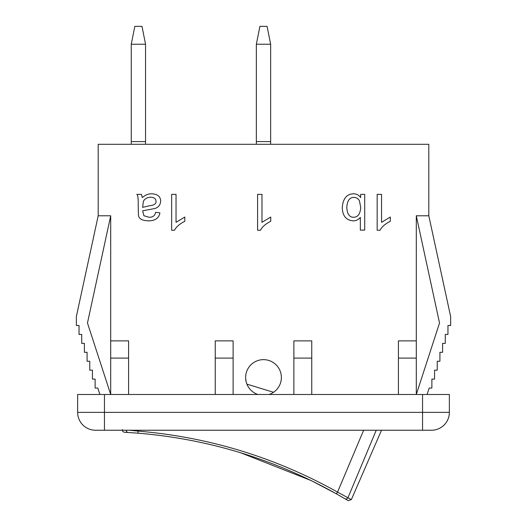 <?xml version="1.0" encoding="UTF-8"?>
<svg xmlns="http://www.w3.org/2000/svg" width="527" height="527" viewBox="0 0 527 527"><rect width="100%" height="100%" fill="white"/><g stroke="black" fill="none" stroke-linecap="round" stroke-linejoin="round"><path stroke-width="0.79" d="M145.551 144.299L145.551 44.222L141.98 26.35L134.826 26.35L131.256 44.222L131.256 144.299M131.256 44.222L145.551 44.222M270.647 144.299L270.647 44.222L267.077 26.35L259.923 26.35L256.353 44.222L256.353 144.299M256.353 44.222L270.647 44.222M381.515 430.236L351.344 499.622L337.55 492.099A2.233 0.395 119.4 0 1 336.193 493.707L344.823 498.68A2.233 2.213 -59.4 0 0 347.991 497.646L376.238 430.236M363.637 430.236L337.55 492.099C275.423 457.423 208.916 437.094 138.034 431.106L138.206 430.236M245.648 378.366L246.168 381.858M240.51 452.713L311.095 480.538L336.193 493.707C274.574 459.254 208.6 439.083 138.265 433.194A2.233 0.395 -85.4 0 1 138.034 431.106L129.425 430.236M126.243 430.236A2.233 2.213 93.4 0 0 128.325 432.496L138.265 433.194M342.603 497.383L336.193 493.707M273.553 392.292L246.906 384.143M257.92 394.492A17.872 17.872 0 0 1 265.391 359.743A17.872 17.872 0 0 1 269.08 394.492M360.712 207.526C360.264 213.916 357.912 217.157 353.657 217.256C349.46 217.348 347.174 214.041 346.792 207.342C347.234 200.734 349.585 197.421 353.848 197.394C356.206 197.394 358.077 198.521 359.46 200.774L360.712 207.526M364.717 194.371L364.717 230.115L360.33 230.115L360.33 217.361C358.479 219.687 356.114 220.853 353.248 220.853C346.213 220.306 342.55 215.925 342.267 207.717C342.932 198.646 346.661 194.008 353.465 193.798C356.515 193.798 358.913 195.069 360.659 197.612L360.659 194.371L364.717 194.371M381.555 194.371L381.555 222.322L390.323 217.038L390.323 221.287C385.191 223.876 381.752 226.86 380 230.246L377.167 230.246L377.167 194.371L381.555 194.371M261.978 194.371L261.978 222.322L270.753 217.038L270.753 221.287C265.621 223.876 262.183 226.86 260.43 230.246L257.591 230.246L257.591 194.371L261.978 194.371M176.038 194.371L176.038 222.322L184.806 217.038L184.806 221.287C179.674 223.876 176.235 226.86 174.483 230.246L171.65 230.246L171.65 194.371L176.038 194.371M142.639 207.368L143.37 201.373C144.773 198.705 147.244 197.322 150.781 197.23C154.227 197.434 155.959 198.791 155.985 201.321C156.348 203.685 154.286 205.148 149.8 205.701L142.639 207.368M151.816 193.798C157.619 194.107 160.57 196.578 160.669 201.209C160.294 205.22 158.192 207.691 154.378 208.62L142.665 210.8L143.891 215.727L148.877 217.229C152.698 217.42 154.938 215.774 155.603 212.295L159.912 212.868C158.97 218.185 155.083 220.846 148.252 220.853C141.954 220.602 138.687 218.692 138.443 215.128L138.226 205.214C138.305 198.527 137.843 194.918 136.836 194.371L141.414 194.371L142.283 197.559C145.373 194.924 148.548 193.672 151.816 193.798M293.882 394.492L293.882 340.877L311.753 340.877L311.753 394.492M398.425 394.492L398.425 340.877L416.297 340.877L416.297 215.78L428.807 215.78L428.807 144.299L98.193 144.299L98.193 215.78L76.356 316.562L76.356 325.495L79.037 325.495L79.037 334.434L81.718 334.434L81.718 343.367L84.399 343.367L84.399 352.306L87.08 352.306L87.08 361.239L89.761 361.239L89.761 370.178L92.442 370.178L92.442 379.111L95.123 379.111L95.123 388.043L97.805 388.043L99.899 394.492M110.703 215.78L110.703 394.492L87.469 323.005L110.703 215.78L98.193 215.78M110.703 340.877L128.575 340.877L128.575 394.492M215.247 340.877L233.118 340.877L233.118 358.096L215.247 358.096L215.247 340.877M416.297 215.78L439.531 323.005L416.297 394.492L416.297 340.877M215.247 394.492L215.247 358.096M233.118 394.492L233.118 358.096M449.36 412.364L449.36 394.492L77.64 394.492L77.64 412.364A17.872 17.872 0 0 0 95.512 430.236L431.488 430.236A17.872 17.872 0 0 0 449.36 412.364L77.64 412.364A17.872 17.872 0 0 0 95.512 430.236M110.703 358.096L128.575 358.096M293.882 358.096L311.753 358.096M428.807 215.78L450.644 316.562L450.644 325.495L447.963 325.495L447.963 334.434L445.282 334.434L445.282 343.367L442.601 343.367L442.601 352.306L439.92 352.306L439.92 361.239L437.239 361.239L437.239 370.178L434.558 370.178L434.558 379.111L431.876 379.111L431.876 388.043L429.195 388.043L427.101 394.492M416.297 358.096L398.425 358.096M104.451 430.236L104.451 394.492M422.549 430.236L422.549 394.492M145.551 141.592L131.256 141.592M270.647 141.592L256.353 141.592M351.338 499.616L348.156 500.65L344.823 498.68M122.402 429.624C122.304 431.119 122.989 431.995 124.464 432.259L128.325 432.496L124.464 432.259"/></g></svg>
